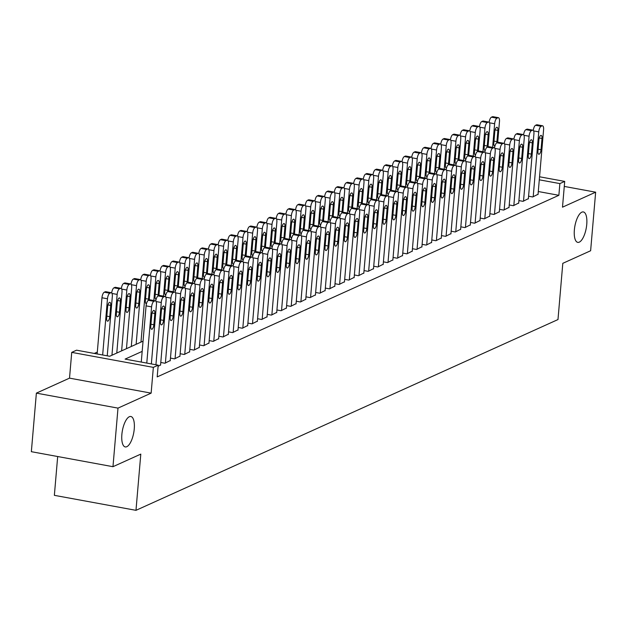<?xml version="1.0" encoding="UTF-8"?>
<svg xmlns="http://www.w3.org/2000/svg" width="627" height="627" viewBox="0 0 627 627"><rect width="100%" height="100%" fill="white"/><g stroke="black" fill="none" stroke-linecap="round" stroke-linejoin="round"><path stroke-width="0.94" d="M574.363 229.96A15.471 5.768 -79.6 0 1 583.353 211.942A15.471 5.768 -79.6 0 1 586.754 224.356A15.471 5.768 -79.6 0 1 577.765 242.375A15.471 5.768 -79.6 0 1 574.363 229.96M121.865 434.519A15.471 5.768 -79.6 0 1 130.855 416.5A15.471 5.768 -79.6 0 1 134.256 428.915A15.471 5.768 -79.6 0 1 125.267 446.933A15.471 5.768 -79.6 0 1 121.865 434.519M57.684 456.534L54.361 495.338L135.981 510.331L557.983 319.558L562.803 263.332L590.626 250.753L595.65 192.191L564.276 186.423M135.981 510.331L140.801 454.113L112.97 466.692L31.35 451.691L36.374 393.129L117.994 408.122L151.138 393.137L153.349 367.367L71.729 352.374L76.572 350.187L109.662 356.269L143.058 341.166M151.138 393.137L69.519 378.144L36.374 393.129M69.519 378.144L71.729 352.374M97.303 352.076L94.277 353.44M112.97 466.692L117.994 408.122M528.585 196.204L532.707 196.964L538.06 194.252M518.905 200.585L523.028 201.338L528.381 198.626M509.226 204.958L513.348 205.711L518.701 203.007M499.547 209.332L503.669 210.092L509.022 207.38M489.867 213.705L493.99 214.465L499.343 211.754M480.196 218.086L484.31 218.839L489.663 216.135M470.516 222.46L474.631 223.22L479.984 220.508M460.837 226.833L464.952 227.593L470.305 224.881M451.158 231.214L455.28 231.966L460.626 229.255M441.479 235.587L445.601 236.34L450.946 233.636M431.799 239.961L435.922 240.721L441.267 238.009M422.12 244.334L426.242 245.094L431.588 242.383M412.441 248.715L416.563 249.468L421.908 246.764M402.761 253.089L406.884 253.849L412.229 251.137M393.082 257.462L397.204 258.222L402.55 255.51M383.403 261.843L387.525 262.595L392.87 259.892M373.723 266.216L377.846 266.977L383.191 264.265M364.044 270.59L368.167 271.35L373.512 268.638M354.365 274.963L358.487 275.723L363.832 273.011M344.685 279.344L348.808 280.097L354.161 277.393M335.006 283.717L339.129 284.478L344.482 281.766M325.327 288.091L329.449 288.851L334.802 286.139M315.647 292.472L319.77 293.224L325.123 290.52M305.968 296.845L310.091 297.606L315.444 294.894M296.289 301.219L300.411 301.979L305.764 299.267M286.61 305.6L290.732 306.352L296.085 303.64M276.93 309.973L281.053 310.726L286.406 308.022M267.251 314.346L271.373 315.107L276.726 312.395M257.572 318.72L261.694 319.48L267.047 316.768M247.892 323.101L252.015 323.853L257.368 321.149M238.213 327.474L242.335 328.234L247.689 325.523M228.542 331.848L232.656 332.608L238.009 329.896M218.862 336.229L222.977 336.981L228.33 334.269M209.183 340.602L213.305 341.354L218.651 338.651M199.504 344.975L203.626 345.736L208.971 343.024M189.824 349.349L193.947 350.109L199.292 347.397M180.145 353.73L184.267 354.482L189.613 351.778M170.466 358.103L174.588 358.863L179.933 356.152M160.786 362.477L164.909 363.237L170.254 360.525M158.09 366.317L160.575 364.906M142.18 351.386L125.102 359.106L158.192 365.18L157.189 376.898L558.869 195.31L538.295 191.525M539.557 176.783L564.708 181.407L562.497 207.176L595.65 192.191M564.708 181.407L559.872 183.593L539.298 179.816M558.869 195.31L559.872 183.593M158.192 365.18L153.349 367.367M146.781 363.088L151.593 306.877A4.836 1.803 100.4 0 1 153.936 301.321L154.9 300.882A4.836 1.803 100.4 0 1 155.371 300.811A4.836 1.803 100.4 0 1 156.436 304.691L151.358 363.926M155.371 300.811L149.861 299.8A4.836 1.803 -79.6 0 0 149.383 299.871L148.419 300.309A4.836 1.803 -79.6 0 0 146.083 305.866L141.263 362.069M151.742 314.919A3.864 1.442 -79.6 0 1 153.991 310.412A3.864 1.442 -79.6 0 1 154.838 313.516L153.874 324.762A3.864 1.442 -79.6 0 1 151.632 329.269A3.864 1.442 -79.6 0 1 150.778 326.165L151.742 314.919M102.656 354.976L107.476 298.773A4.836 1.803 100.4 0 1 109.811 293.217L110.783 292.778A4.836 1.803 100.4 0 1 111.253 292.707A4.836 1.803 100.4 0 1 112.319 296.587L107.241 355.822M97.146 353.965L101.958 297.762A4.836 1.803 -79.6 0 1 104.301 292.198L105.265 291.767A4.836 1.803 -79.6 0 1 105.736 291.696L111.253 292.707M107.625 306.815L106.661 318.061A3.864 1.442 100.4 0 0 107.507 321.165A3.864 1.442 100.4 0 0 109.756 316.659L110.72 305.412A3.864 1.442 100.4 0 0 109.874 302.308A3.864 1.442 100.4 0 0 107.625 306.815M155.935 364.765L161.272 302.504A4.836 1.803 100.4 0 1 163.616 296.947L164.58 296.508A4.836 1.803 100.4 0 1 165.05 296.438A4.836 1.803 100.4 0 1 166.116 300.317L160.551 365.204M161.421 310.545A3.864 1.442 -79.6 0 1 163.671 306.039A3.864 1.442 -79.6 0 1 164.517 309.142L163.553 320.389A3.864 1.442 -79.6 0 1 161.311 324.888A3.864 1.442 -79.6 0 1 160.457 321.784L161.421 310.545M155.802 301.062A4.836 1.803 -79.6 0 1 158.098 295.928L159.062 295.489A4.836 1.803 -79.6 0 1 159.54 295.419L165.05 296.438M165.387 363.017L170.952 298.131A4.836 1.803 100.4 0 1 173.287 292.566L174.259 292.127A4.836 1.803 100.4 0 1 174.729 292.057A4.836 1.803 100.4 0 1 175.795 295.944L170.23 360.831M171.1 306.164A3.864 1.442 -79.6 0 1 173.35 301.665A3.864 1.442 -79.6 0 1 174.196 304.769L173.232 316.008A3.864 1.442 -79.6 0 1 170.991 320.515A3.864 1.442 -79.6 0 1 170.136 317.411L171.1 306.164M165.481 296.681A4.836 1.803 -79.6 0 1 167.777 291.555L168.741 291.116A4.836 1.803 -79.6 0 1 169.219 291.046L174.729 292.057M175.066 358.644L180.631 293.75A4.836 1.803 100.4 0 1 182.966 288.193L183.938 287.754A4.836 1.803 100.4 0 1 184.409 287.683A4.836 1.803 100.4 0 1 185.474 291.563L179.91 356.457M180.78 301.791A3.864 1.442 -79.6 0 1 183.029 297.284A3.864 1.442 -79.6 0 1 183.876 300.388L182.912 311.635A3.864 1.442 -79.6 0 1 180.67 316.141A3.864 1.442 -79.6 0 1 179.816 313.038L180.78 301.791M175.16 292.307A4.836 1.803 -79.6 0 1 177.457 287.182L178.421 286.743A4.836 1.803 -79.6 0 1 178.891 286.672L184.409 287.683M184.746 354.263L190.31 289.376A4.836 1.803 100.4 0 1 192.646 283.819L193.618 283.38A4.836 1.803 100.4 0 1 194.088 283.31A4.836 1.803 100.4 0 1 195.154 287.19L189.589 352.076M190.459 297.417A3.864 1.442 -79.6 0 1 192.708 292.911A3.864 1.442 -79.6 0 1 193.555 296.015L192.591 307.261A3.864 1.442 -79.6 0 1 190.342 311.768A3.864 1.442 -79.6 0 1 189.495 308.664L190.459 297.417M184.84 287.934A4.836 1.803 -79.6 0 1 187.136 282.801L188.1 282.369A4.836 1.803 -79.6 0 1 188.57 282.299L194.088 283.31M111.943 355.235L117.155 294.4A4.836 1.803 100.4 0 1 119.491 288.835L120.462 288.404A4.836 1.803 100.4 0 1 120.933 288.334A4.836 1.803 100.4 0 1 121.999 292.213L116.779 353.048M111.684 292.958A4.836 1.803 -79.6 0 1 113.981 287.824L114.945 287.385A4.836 1.803 -79.6 0 1 115.415 287.315L120.933 288.334M117.304 302.441L116.34 313.68A3.864 1.442 100.4 0 0 117.186 316.784A3.864 1.442 100.4 0 0 119.436 312.285L120.4 301.038A3.864 1.442 100.4 0 0 119.553 297.935A3.864 1.442 100.4 0 0 117.304 302.441M121.622 350.861L126.834 290.027A4.836 1.803 100.4 0 1 129.17 284.462L130.142 284.023A4.836 1.803 100.4 0 1 130.612 283.953A4.836 1.803 100.4 0 1 131.67 287.832L126.458 348.675M121.364 288.577A4.836 1.803 -79.6 0 1 123.66 283.451L124.624 283.012A4.836 1.803 -79.6 0 1 125.094 282.942L130.612 283.953M126.983 298.06L126.019 309.307A3.864 1.442 100.4 0 0 126.866 312.411A3.864 1.442 100.4 0 0 129.115 307.904L130.079 296.665A3.864 1.442 100.4 0 0 129.233 293.561A3.864 1.442 100.4 0 0 126.983 298.06M131.302 346.48L136.514 285.646A4.836 1.803 100.4 0 1 138.849 280.089L139.821 279.65A4.836 1.803 100.4 0 1 140.291 279.579A4.836 1.803 100.4 0 1 141.349 283.459L136.137 344.294M131.043 284.203A4.836 1.803 -79.6 0 1 133.339 279.078L134.303 278.639A4.836 1.803 -79.6 0 1 134.774 278.568L140.291 279.579M136.662 293.687L135.698 304.934A3.864 1.442 100.4 0 0 136.545 308.037A3.864 1.442 100.4 0 0 138.794 303.531L139.758 292.284A3.864 1.442 100.4 0 0 138.912 289.18A3.864 1.442 100.4 0 0 136.662 293.687M140.973 342.107L146.193 281.272A4.836 1.803 100.4 0 1 148.528 275.708L149.5 275.277A4.836 1.803 100.4 0 1 149.971 275.206A4.836 1.803 100.4 0 1 151.029 279.086L149.242 299.933M140.722 279.83A4.836 1.803 -79.6 0 1 143.019 274.697L143.983 274.258A4.836 1.803 -79.6 0 1 144.453 274.187L149.971 275.206M148.293 300.372A3.864 1.442 100.4 0 0 148.474 299.157L149.438 287.911A3.864 1.442 100.4 0 0 148.591 284.807A3.864 1.442 100.4 0 0 146.342 289.313L145.378 300.552A3.864 1.442 100.4 0 0 146.224 303.656A3.864 1.442 100.4 0 0 146.475 303.648M194.425 349.89L199.989 285.003A4.836 1.803 100.4 0 1 202.325 279.438L203.297 279.007A4.836 1.803 100.4 0 1 203.767 278.937A4.836 1.803 100.4 0 1 204.833 282.816L199.268 347.703M200.138 293.044A3.864 1.442 -79.6 0 1 202.388 288.538A3.864 1.442 -79.6 0 1 203.234 291.641L202.27 302.888A3.864 1.442 -79.6 0 1 200.021 307.387A3.864 1.442 -79.6 0 1 199.174 304.283L200.138 293.044M194.519 283.561A4.836 1.803 -79.6 0 1 196.815 278.427L197.779 277.988A4.836 1.803 -79.6 0 1 198.25 277.918L203.767 278.937M153.842 300.529L155.872 276.899A4.836 1.803 100.4 0 1 158.208 271.334L159.18 270.895A4.836 1.803 100.4 0 1 159.65 270.825A4.836 1.803 100.4 0 1 160.708 274.704L158.921 295.56M150.402 275.449A4.836 1.803 -79.6 0 1 152.69 270.323L153.662 269.884A4.836 1.803 -79.6 0 1 154.132 269.814L159.65 270.825M157.973 295.999A3.864 1.442 100.4 0 0 158.153 294.776L159.117 283.537A3.864 1.442 100.4 0 0 158.27 280.434A3.864 1.442 100.4 0 0 156.021 284.932L155.057 296.179A3.864 1.442 100.4 0 0 155.904 299.283A3.864 1.442 100.4 0 0 156.154 299.275M204.104 345.516L209.669 280.622A4.836 1.803 100.4 0 1 212.004 275.065L212.976 274.626A4.836 1.803 100.4 0 1 213.446 274.555A4.836 1.803 100.4 0 1 214.512 278.435L208.948 343.33M209.818 288.663A3.864 1.442 -79.6 0 1 212.067 284.164A3.864 1.442 -79.6 0 1 212.914 287.268L211.95 298.507A3.864 1.442 -79.6 0 1 209.7 303.013A3.864 1.442 -79.6 0 1 208.854 299.91L209.818 288.663M204.198 279.18A4.836 1.803 -79.6 0 1 206.495 274.054L207.459 273.615A4.836 1.803 -79.6 0 1 207.929 273.544L213.446 274.555M163.522 296.156L165.552 272.518A4.836 1.803 100.4 0 1 167.887 266.961L168.859 266.522A4.836 1.803 100.4 0 1 169.329 266.451A4.836 1.803 100.4 0 1 170.387 270.331L168.6 291.179M160.081 271.076A4.836 1.803 -79.6 0 1 162.369 265.95L163.341 265.511A4.836 1.803 -79.6 0 1 163.812 265.44L169.329 266.451M167.652 291.618A3.864 1.442 100.4 0 0 167.832 290.403L168.796 279.156A3.864 1.442 100.4 0 0 167.95 276.052A3.864 1.442 100.4 0 0 165.7 280.559L164.736 291.806A3.864 1.442 100.4 0 0 165.583 294.909A3.864 1.442 100.4 0 0 165.834 294.902M213.783 341.143L219.348 276.248A4.836 1.803 100.4 0 1 221.684 270.692L222.656 270.253A4.836 1.803 100.4 0 1 223.126 270.182A4.836 1.803 100.4 0 1 224.192 274.062L218.627 338.948M219.497 284.29A3.864 1.442 -79.6 0 1 221.746 279.783A3.864 1.442 -79.6 0 1 222.593 282.887L221.629 294.134A3.864 1.442 -79.6 0 1 219.379 298.64A3.864 1.442 -79.6 0 1 218.533 295.536L219.497 284.29M213.878 274.806A4.836 1.803 -79.6 0 1 216.174 269.673L217.138 269.242A4.836 1.803 -79.6 0 1 217.608 269.171L223.126 270.182M173.201 291.782L175.231 268.144A4.836 1.803 100.4 0 1 177.566 262.588L178.538 262.149A4.836 1.803 100.4 0 1 179.008 262.078A4.836 1.803 100.4 0 1 180.067 265.958L178.28 286.805M169.76 266.702A4.836 1.803 -79.6 0 1 172.049 261.569L173.021 261.138A4.836 1.803 -79.6 0 1 173.491 261.067L179.008 262.078M177.331 287.244A3.864 1.442 100.4 0 0 177.512 286.03L178.476 274.783A3.864 1.442 100.4 0 0 177.621 271.679A3.864 1.442 100.4 0 0 175.38 276.186L174.416 287.432A3.864 1.442 100.4 0 0 175.262 290.536A3.864 1.442 100.4 0 0 175.513 290.52M223.463 336.762L229.027 271.875A4.836 1.803 100.4 0 1 231.363 266.31L232.335 265.879A4.836 1.803 100.4 0 1 232.805 265.809A4.836 1.803 100.4 0 1 233.863 269.688L228.306 334.575M229.176 279.916A3.864 1.442 -79.6 0 1 231.426 275.41A3.864 1.442 -79.6 0 1 232.272 278.513L231.308 289.76A3.864 1.442 -79.6 0 1 229.059 294.259A3.864 1.442 -79.6 0 1 228.212 291.155L229.176 279.916M223.557 270.433A4.836 1.803 -79.6 0 1 225.853 265.299L226.817 264.86A4.836 1.803 -79.6 0 1 227.287 264.79L232.805 265.809M182.88 287.401L184.91 263.771A4.836 1.803 100.4 0 1 187.246 258.206L188.218 257.768A4.836 1.803 100.4 0 1 188.688 257.705A4.836 1.803 100.4 0 1 189.746 261.584L187.959 282.432M179.44 262.329A4.836 1.803 -79.6 0 1 181.728 257.195L182.7 256.757A4.836 1.803 -79.6 0 1 183.17 256.686L188.688 257.705M187.011 282.871A3.864 1.442 100.4 0 0 187.191 281.656L188.155 270.409A3.864 1.442 100.4 0 0 187.301 267.306A3.864 1.442 100.4 0 0 185.059 271.812L184.095 283.051A3.864 1.442 100.4 0 0 184.941 286.155A3.864 1.442 100.4 0 0 185.184 286.147M233.142 332.388L238.707 267.502A4.836 1.803 100.4 0 1 241.042 261.937L242.014 261.498A4.836 1.803 100.4 0 1 242.484 261.428A4.836 1.803 100.4 0 1 243.542 265.307L237.986 330.202M238.856 275.535A3.864 1.442 -79.6 0 1 241.105 271.036A3.864 1.442 -79.6 0 1 241.951 274.14L240.987 285.379A3.864 1.442 -79.6 0 1 238.738 289.886A3.864 1.442 -79.6 0 1 237.892 286.782L238.856 275.535M233.236 266.052A4.836 1.803 -79.6 0 1 235.533 260.926L236.497 260.487A4.836 1.803 -79.6 0 1 236.967 260.417L242.484 261.428M242.821 328.015L248.386 263.121A4.836 1.803 100.4 0 1 250.722 257.564L251.693 257.125A4.836 1.803 100.4 0 1 252.164 257.054A4.836 1.803 100.4 0 1 253.222 260.934L247.665 325.828M248.535 271.162A3.864 1.442 -79.6 0 1 250.784 266.655A3.864 1.442 -79.6 0 1 251.631 269.759L250.667 281.006A3.864 1.442 -79.6 0 1 248.417 285.512A3.864 1.442 -79.6 0 1 247.571 282.409L248.535 271.162M242.915 261.678A4.836 1.803 -79.6 0 1 245.212 256.553L246.176 256.114A4.836 1.803 -79.6 0 1 246.646 256.043L252.164 257.054M252.501 323.634L258.065 258.747A4.836 1.803 100.4 0 1 260.401 253.19L261.373 252.752A4.836 1.803 100.4 0 1 261.843 252.681A4.836 1.803 100.4 0 1 262.901 256.561L257.344 321.447M258.214 266.788A3.864 1.442 -79.6 0 1 260.464 262.282A3.864 1.442 -79.6 0 1 261.31 265.386L260.346 276.632A3.864 1.442 -79.6 0 1 258.097 281.139A3.864 1.442 -79.6 0 1 257.25 278.035L258.214 266.788M252.595 257.305A4.836 1.803 -79.6 0 1 254.883 252.172L255.855 251.733A4.836 1.803 -79.6 0 1 256.325 251.67L261.843 252.681M262.18 319.261L267.745 254.374A4.836 1.803 100.4 0 1 270.08 248.809L271.052 248.37A4.836 1.803 100.4 0 1 271.522 248.308A4.836 1.803 100.4 0 1 272.58 252.187L267.024 317.074M267.894 262.415A3.864 1.442 -79.6 0 1 270.143 257.909A3.864 1.442 -79.6 0 1 270.989 261.012L270.025 272.259A3.864 1.442 -79.6 0 1 267.776 276.758A3.864 1.442 -79.6 0 1 266.93 273.654L267.894 262.415M262.274 252.932A4.836 1.803 -79.6 0 1 264.563 247.798L265.534 247.359A4.836 1.803 -79.6 0 1 266.005 247.289L271.522 248.308M271.859 314.887L277.424 249.993A4.836 1.803 100.4 0 1 279.76 244.436L280.731 243.997A4.836 1.803 100.4 0 1 281.202 243.927A4.836 1.803 100.4 0 1 282.26 247.806L276.695 312.701M277.573 258.034A3.864 1.442 -79.6 0 1 279.814 253.535A3.864 1.442 -79.6 0 1 280.669 256.639L279.705 267.878A3.864 1.442 -79.6 0 1 277.455 272.384A3.864 1.442 -79.6 0 1 276.609 269.281L277.573 258.034M271.953 248.551A4.836 1.803 -79.6 0 1 274.242 243.425L275.214 242.986A4.836 1.803 -79.6 0 1 275.684 242.915L281.202 243.927M281.539 310.514L287.103 245.619A4.836 1.803 100.4 0 1 289.439 240.063L290.411 239.624A4.836 1.803 100.4 0 1 290.881 239.553A4.836 1.803 100.4 0 1 291.939 243.433L286.374 308.319M287.252 253.661A3.864 1.442 -79.6 0 1 289.494 249.154A3.864 1.442 -79.6 0 1 290.348 252.258L289.384 263.505A3.864 1.442 -79.6 0 1 287.135 268.011A3.864 1.442 -79.6 0 1 286.288 264.907L287.252 253.661M281.633 244.177A4.836 1.803 -79.6 0 1 283.921 239.044L284.893 238.613A4.836 1.803 -79.6 0 1 285.363 238.542L290.881 239.553M291.218 306.133L296.783 241.246A4.836 1.803 100.4 0 1 299.118 235.681L300.082 235.25A4.836 1.803 100.4 0 1 300.56 235.18A4.836 1.803 100.4 0 1 301.618 239.059L296.054 303.946M296.932 249.287A3.864 1.442 -79.6 0 1 299.173 244.781A3.864 1.442 -79.6 0 1 300.027 247.884L299.063 259.131A3.864 1.442 -79.6 0 1 296.814 263.63A3.864 1.442 -79.6 0 1 295.968 260.526L296.932 249.287M291.312 239.804A4.836 1.803 -79.6 0 1 293.601 234.67L294.572 234.232A4.836 1.803 -79.6 0 1 295.043 234.161L300.56 235.18M300.897 301.759L306.462 236.873A4.836 1.803 100.4 0 1 308.797 231.308L309.762 230.869A4.836 1.803 100.4 0 1 310.24 230.799A4.836 1.803 100.4 0 1 311.298 234.678L305.733 299.573M306.611 244.906A3.864 1.442 -79.6 0 1 308.852 240.407A3.864 1.442 -79.6 0 1 309.707 243.511L308.743 254.75A3.864 1.442 -79.6 0 1 306.493 259.257A3.864 1.442 -79.6 0 1 305.647 256.153L306.611 244.906M300.991 235.423A4.836 1.803 -79.6 0 1 303.28 230.297L304.252 229.858A4.836 1.803 -79.6 0 1 304.722 229.788L310.24 230.799M310.577 297.386L316.141 232.492A4.836 1.803 100.4 0 1 318.477 226.935L319.441 226.496A4.836 1.803 100.4 0 1 319.919 226.425A4.836 1.803 100.4 0 1 320.977 230.305L315.412 295.199M316.29 240.533A3.864 1.442 -79.6 0 1 318.532 236.026A3.864 1.442 -79.6 0 1 319.386 239.13L318.422 250.377A3.864 1.442 -79.6 0 1 316.173 254.883A3.864 1.442 -79.6 0 1 315.326 251.78L316.29 240.533M310.671 231.049A4.836 1.803 -79.6 0 1 312.959 225.924L313.931 225.485A4.836 1.803 -79.6 0 1 314.401 225.414L319.919 226.425M320.256 293.005L325.821 228.118A4.836 1.803 100.4 0 1 328.156 222.561L329.12 222.123A4.836 1.803 100.4 0 1 329.598 222.052A4.836 1.803 100.4 0 1 330.656 225.932L325.092 290.818M325.969 236.16A3.864 1.442 -79.6 0 1 328.211 231.653A3.864 1.442 -79.6 0 1 329.065 234.757L328.101 246.003A3.864 1.442 -79.6 0 1 325.852 250.502A3.864 1.442 -79.6 0 1 325.005 247.399L325.969 236.16M320.35 226.676A4.836 1.803 -79.6 0 1 322.639 221.543L323.61 221.104A4.836 1.803 -79.6 0 1 324.081 221.041L329.598 222.052M329.935 288.632L335.5 223.745A4.836 1.803 100.4 0 1 337.835 218.18L338.799 217.741A4.836 1.803 100.4 0 1 339.278 217.679A4.836 1.803 100.4 0 1 340.336 221.558L334.771 286.445M335.641 231.778A3.864 1.442 -79.6 0 1 337.89 227.28A3.864 1.442 -79.6 0 1 338.745 230.383L337.781 241.63A3.864 1.442 -79.6 0 1 335.531 246.129A3.864 1.442 -79.6 0 1 334.677 243.025L335.641 231.778M330.029 222.303A4.836 1.803 -79.6 0 1 332.318 217.169L333.29 216.73A4.836 1.803 -79.6 0 1 333.76 216.66L339.278 217.679M339.615 284.258L345.179 219.364A4.836 1.803 100.4 0 1 347.515 213.807L348.479 213.368A4.836 1.803 100.4 0 1 348.949 213.298A4.836 1.803 100.4 0 1 350.015 217.177L344.45 282.072M345.32 227.405A3.864 1.442 -79.6 0 1 347.57 222.898A3.864 1.442 -79.6 0 1 348.424 226.01L347.46 237.249A3.864 1.442 -79.6 0 1 345.211 241.756A3.864 1.442 -79.6 0 1 344.356 238.652L345.32 227.405M339.709 217.922A4.836 1.803 -79.6 0 1 341.997 212.796L342.969 212.357A4.836 1.803 -79.6 0 1 343.439 212.287L348.949 213.298M192.56 283.028L194.589 259.39A4.836 1.803 100.4 0 1 196.925 253.833L197.889 253.394A4.836 1.803 100.4 0 1 198.367 253.324A4.836 1.803 100.4 0 1 199.425 257.203L197.638 278.051M189.119 257.948A4.836 1.803 -79.6 0 1 191.407 252.822L192.379 252.383A4.836 1.803 -79.6 0 1 192.85 252.313L198.367 253.324M196.69 278.49A3.864 1.442 100.4 0 0 196.87 277.275L197.834 266.036A3.864 1.442 100.4 0 0 196.98 262.932A3.864 1.442 100.4 0 0 194.738 267.431L193.774 278.678A3.864 1.442 100.4 0 0 194.621 281.782A3.864 1.442 100.4 0 0 194.864 281.774M202.239 278.654L204.269 255.017A4.836 1.803 100.4 0 1 206.604 249.46L207.568 249.021A4.836 1.803 100.4 0 1 208.046 248.95A4.836 1.803 100.4 0 1 209.105 252.83L207.318 273.678M198.798 253.574A4.836 1.803 -79.6 0 1 201.087 248.441L202.059 248.01A4.836 1.803 -79.6 0 1 202.529 247.939L208.046 248.95M206.369 274.117A3.864 1.442 100.4 0 0 206.549 272.902L207.513 261.655A3.864 1.442 100.4 0 0 206.659 258.551A3.864 1.442 100.4 0 0 204.418 263.058L203.454 274.305A3.864 1.442 100.4 0 0 204.3 277.408A3.864 1.442 100.4 0 0 204.543 277.393M211.918 274.281L213.948 250.643A4.836 1.803 100.4 0 1 216.284 245.079L217.248 244.648A4.836 1.803 100.4 0 1 217.726 244.577A4.836 1.803 100.4 0 1 218.784 248.457L216.997 269.304M208.477 249.201A4.836 1.803 -79.6 0 1 210.766 244.068L211.738 243.629A4.836 1.803 -79.6 0 1 212.208 243.558L217.726 244.577M216.049 269.743A3.864 1.442 100.4 0 0 216.229 268.528L217.193 257.282A3.864 1.442 100.4 0 0 216.339 254.178A3.864 1.442 100.4 0 0 214.097 258.685L213.133 269.923A3.864 1.442 100.4 0 0 213.979 273.027A3.864 1.442 100.4 0 0 214.222 273.019M221.597 269.9L223.627 246.27A4.836 1.803 100.4 0 1 225.963 240.705L226.927 240.266A4.836 1.803 100.4 0 1 227.405 240.196A4.836 1.803 100.4 0 1 228.463 244.075L226.676 264.931M218.157 244.82A4.836 1.803 -79.6 0 1 220.445 239.694L221.417 239.255A4.836 1.803 -79.6 0 1 221.887 239.185L227.405 240.196M225.728 265.37A3.864 1.442 100.4 0 0 225.908 264.147L226.872 252.908A3.864 1.442 100.4 0 0 226.018 249.805A3.864 1.442 100.4 0 0 223.776 254.303L222.812 265.55A3.864 1.442 100.4 0 0 223.659 268.654A3.864 1.442 100.4 0 0 223.902 268.646M231.277 265.527L233.307 241.889A4.836 1.803 100.4 0 1 235.642 236.332L236.606 235.893A4.836 1.803 100.4 0 1 237.084 235.823A4.836 1.803 100.4 0 1 238.142 239.702L236.355 260.55M227.836 240.447A4.836 1.803 -79.6 0 1 230.125 235.321L231.097 234.882A4.836 1.803 -79.6 0 1 231.567 234.811L237.084 235.823M235.407 260.989A3.864 1.442 100.4 0 0 235.587 259.774L236.551 248.527A3.864 1.442 100.4 0 0 235.697 245.423A3.864 1.442 100.4 0 0 233.448 249.93L232.484 261.177A3.864 1.442 100.4 0 0 233.338 264.28A3.864 1.442 100.4 0 0 233.581 264.273M240.956 261.153L242.986 237.515A4.836 1.803 100.4 0 1 245.322 231.959L246.286 231.52A4.836 1.803 100.4 0 1 246.756 231.449A4.836 1.803 100.4 0 1 247.822 235.329L246.035 256.177M237.515 236.073A4.836 1.803 -79.6 0 1 239.804 230.94L240.776 230.501A4.836 1.803 -79.6 0 1 241.246 230.438L246.756 231.449M245.086 256.615A3.864 1.442 100.4 0 0 245.267 255.401L246.231 244.154A3.864 1.442 100.4 0 0 245.376 241.05A3.864 1.442 100.4 0 0 243.127 245.557L242.163 256.796A3.864 1.442 100.4 0 0 243.017 259.907A3.864 1.442 100.4 0 0 243.26 259.892M250.635 256.772L252.665 233.142A4.836 1.803 100.4 0 1 255.001 227.577L255.965 227.139A4.836 1.803 100.4 0 1 256.435 227.076A4.836 1.803 100.4 0 1 257.501 230.955L255.714 251.803M247.195 231.7A4.836 1.803 -79.6 0 1 249.483 226.566L250.455 226.128A4.836 1.803 -79.6 0 1 250.925 226.057L256.435 227.076M254.766 252.242A3.864 1.442 100.4 0 0 254.946 251.027L255.91 239.78A3.864 1.442 100.4 0 0 255.056 236.677A3.864 1.442 100.4 0 0 252.806 241.176L251.842 252.422A3.864 1.442 100.4 0 0 252.697 255.526A3.864 1.442 100.4 0 0 252.94 255.518M260.315 252.399L262.337 228.761A4.836 1.803 100.4 0 1 264.68 223.204L265.644 222.765A4.836 1.803 100.4 0 1 266.114 222.695A4.836 1.803 100.4 0 1 267.18 226.574L265.393 247.422M256.874 227.319A4.836 1.803 -79.6 0 1 259.163 222.193L260.134 221.754A4.836 1.803 -79.6 0 1 260.605 221.684L266.114 222.695M264.445 247.861A3.864 1.442 100.4 0 0 264.625 246.646L265.589 235.407A3.864 1.442 100.4 0 0 264.735 232.303A3.864 1.442 100.4 0 0 262.486 236.802L261.522 248.049A3.864 1.442 100.4 0 0 262.376 251.153A3.864 1.442 100.4 0 0 262.619 251.145M269.994 248.026L272.016 224.388A4.836 1.803 100.4 0 1 274.36 218.831L275.324 218.392A4.836 1.803 100.4 0 1 275.794 218.321A4.836 1.803 100.4 0 1 276.86 222.201L275.073 243.049M266.546 222.946A4.836 1.803 -79.6 0 1 268.842 217.812L269.814 217.381A4.836 1.803 -79.6 0 1 270.284 217.31L275.794 218.321M274.124 243.488A3.864 1.442 100.4 0 0 274.305 242.273L275.269 231.026A3.864 1.442 100.4 0 0 274.414 227.922A3.864 1.442 100.4 0 0 272.165 232.429L271.201 243.676A3.864 1.442 100.4 0 0 272.055 246.779A3.864 1.442 100.4 0 0 272.298 246.764M279.673 243.644L281.695 220.014A4.836 1.803 100.4 0 1 284.039 214.45L285.003 214.019A4.836 1.803 100.4 0 1 285.473 213.948A4.836 1.803 100.4 0 1 286.539 217.828L284.752 238.675M276.225 218.572A4.836 1.803 -79.6 0 1 278.521 213.439L279.485 213A4.836 1.803 -79.6 0 1 279.963 212.929L285.473 213.948M283.804 239.114A3.864 1.442 100.4 0 0 283.976 237.899L284.94 226.653A3.864 1.442 100.4 0 0 284.094 223.549A3.864 1.442 100.4 0 0 281.844 228.056L280.88 239.295A3.864 1.442 100.4 0 0 281.735 242.398A3.864 1.442 100.4 0 0 281.978 242.39M289.353 239.271L291.375 215.641A4.836 1.803 100.4 0 1 293.718 210.076L294.682 209.637A4.836 1.803 100.4 0 1 295.152 209.567A4.836 1.803 100.4 0 1 296.218 213.446L294.431 234.294M285.904 214.191A4.836 1.803 -79.6 0 1 288.201 209.065L289.165 208.626A4.836 1.803 -79.6 0 1 289.643 208.556L295.152 209.567M293.475 234.733A3.864 1.442 100.4 0 0 293.655 233.518L294.619 222.279A3.864 1.442 100.4 0 0 293.773 219.176A3.864 1.442 100.4 0 0 291.524 223.674L290.56 234.921A3.864 1.442 100.4 0 0 291.414 238.025A3.864 1.442 100.4 0 0 291.657 238.017M299.032 234.898L301.054 211.26A4.836 1.803 100.4 0 1 303.397 205.703L304.361 205.264A4.836 1.803 100.4 0 1 304.832 205.194A4.836 1.803 100.4 0 1 305.898 209.073L304.111 229.921M295.583 209.818A4.836 1.803 -79.6 0 1 297.88 204.692L298.844 204.253A4.836 1.803 -79.6 0 1 299.322 204.183L304.832 205.194M303.154 230.36A3.864 1.442 100.4 0 0 303.335 229.145L304.299 217.898A3.864 1.442 100.4 0 0 303.452 214.795A3.864 1.442 100.4 0 0 301.203 219.301L300.239 230.548A3.864 1.442 100.4 0 0 301.093 233.652A3.864 1.442 100.4 0 0 301.336 233.644M349.294 279.877L354.858 214.99A4.836 1.803 100.4 0 1 357.194 209.434L358.158 208.995A4.836 1.803 100.4 0 1 358.628 208.924A4.836 1.803 100.4 0 1 359.694 212.804L354.13 277.69M355 223.032A3.864 1.442 -79.6 0 1 357.249 218.525A3.864 1.442 -79.6 0 1 358.103 221.629L357.139 232.876A3.864 1.442 -79.6 0 1 354.89 237.382A3.864 1.442 -79.6 0 1 354.036 234.279L355 223.032M349.388 213.548A4.836 1.803 -79.6 0 1 351.676 208.415L352.648 207.984A4.836 1.803 -79.6 0 1 353.119 207.913L358.628 208.924M358.973 275.504L364.53 210.617A4.836 1.803 100.4 0 1 366.873 205.053L367.837 204.621A4.836 1.803 100.4 0 1 368.308 204.551A4.836 1.803 100.4 0 1 369.374 208.43L363.809 273.317M364.679 218.658A3.864 1.442 -79.6 0 1 366.928 214.152A3.864 1.442 -79.6 0 1 367.783 217.255L366.819 228.502A3.864 1.442 -79.6 0 1 364.569 233.001A3.864 1.442 -79.6 0 1 363.715 229.897L364.679 218.658M359.067 209.175A4.836 1.803 -79.6 0 1 361.356 204.041L362.328 203.603A4.836 1.803 -79.6 0 1 362.798 203.532L368.308 204.551M368.652 271.13L374.209 206.244A4.836 1.803 100.4 0 1 376.553 200.679L377.517 200.24A4.836 1.803 100.4 0 1 377.987 200.17A4.836 1.803 100.4 0 1 379.053 204.049L373.488 268.944M374.358 214.277A3.864 1.442 -79.6 0 1 376.608 209.779A3.864 1.442 -79.6 0 1 377.462 212.882L376.498 224.121A3.864 1.442 -79.6 0 1 374.248 228.628A3.864 1.442 -79.6 0 1 373.394 225.524L374.358 214.277M368.739 204.794A4.836 1.803 -79.6 0 1 371.035 199.668L372.007 199.229A4.836 1.803 -79.6 0 1 372.477 199.159L377.987 200.17M378.332 266.757L383.889 201.863A4.836 1.803 100.4 0 1 386.232 196.306L387.196 195.867A4.836 1.803 100.4 0 1 387.666 195.796A4.836 1.803 100.4 0 1 388.732 199.676L383.168 264.563M384.037 209.904A3.864 1.442 -79.6 0 1 386.287 205.397A3.864 1.442 -79.6 0 1 387.133 208.501L386.169 219.748A3.864 1.442 -79.6 0 1 383.928 224.254A3.864 1.442 -79.6 0 1 383.073 221.151L384.037 209.904M378.418 200.421A4.836 1.803 -79.6 0 1 380.714 195.295L381.678 194.856A4.836 1.803 -79.6 0 1 382.156 194.785L387.666 195.796M308.711 230.524L310.733 206.886A4.836 1.803 100.4 0 1 313.077 201.33L314.041 200.891A4.836 1.803 100.4 0 1 314.511 200.82A4.836 1.803 100.4 0 1 315.577 204.7L313.79 225.548M305.263 205.444A4.836 1.803 -79.6 0 1 307.559 200.311L308.523 199.872A4.836 1.803 -79.6 0 1 309.001 199.809L314.511 200.82M312.834 225.986A3.864 1.442 100.4 0 0 313.014 224.772L313.978 213.525A3.864 1.442 100.4 0 0 313.132 210.421A3.864 1.442 100.4 0 0 310.882 214.928L309.918 226.167A3.864 1.442 100.4 0 0 310.773 229.27A3.864 1.442 100.4 0 0 311.016 229.263M318.391 226.143L320.413 202.513A4.836 1.803 100.4 0 1 322.748 196.949L323.72 196.51A4.836 1.803 100.4 0 1 324.19 196.439A4.836 1.803 100.4 0 1 325.256 200.326L323.469 221.174M314.942 201.071A4.836 1.803 -79.6 0 1 317.238 195.938L318.202 195.499A4.836 1.803 -79.6 0 1 318.681 195.428L324.19 196.439M322.513 221.613A3.864 1.442 100.4 0 0 322.693 220.39L323.657 209.152A3.864 1.442 100.4 0 0 322.811 206.048A3.864 1.442 100.4 0 0 320.562 210.547L319.598 221.793A3.864 1.442 100.4 0 0 320.452 224.897A3.864 1.442 100.4 0 0 320.695 224.889M328.07 221.77L330.092 198.132A4.836 1.803 100.4 0 1 332.428 192.575L333.399 192.136A4.836 1.803 100.4 0 1 333.87 192.066A4.836 1.803 100.4 0 1 334.936 195.945L333.149 216.793M324.621 196.69A4.836 1.803 -79.6 0 1 326.918 191.564L327.882 191.125A4.836 1.803 -79.6 0 1 328.352 191.055L333.87 192.066M332.192 217.232A3.864 1.442 100.4 0 0 332.373 216.017L333.337 204.778A3.864 1.442 100.4 0 0 332.49 201.667A3.864 1.442 100.4 0 0 330.241 206.173L329.277 217.42A3.864 1.442 100.4 0 0 330.131 220.524A3.864 1.442 100.4 0 0 330.374 220.516M337.749 217.397L339.771 193.759A4.836 1.803 100.4 0 1 342.107 188.202L343.079 187.763A4.836 1.803 100.4 0 1 343.549 187.692A4.836 1.803 100.4 0 1 344.615 191.572L342.828 212.42M334.301 192.317A4.836 1.803 -79.6 0 1 336.597 187.183L337.561 186.752A4.836 1.803 -79.6 0 1 338.031 186.681L343.549 187.692M341.872 212.859A3.864 1.442 100.4 0 0 342.052 211.644L343.016 200.397A3.864 1.442 100.4 0 0 342.17 197.293A3.864 1.442 100.4 0 0 339.92 201.8L338.956 213.047A3.864 1.442 100.4 0 0 339.803 216.15A3.864 1.442 100.4 0 0 340.053 216.135M388.011 262.376L393.568 197.489A4.836 1.803 100.4 0 1 395.911 191.933L396.875 191.494A4.836 1.803 100.4 0 1 397.346 191.423A4.836 1.803 100.4 0 1 398.411 195.303L392.847 260.189M393.717 205.531A3.864 1.442 -79.6 0 1 395.966 201.024A3.864 1.442 -79.6 0 1 396.813 204.128L395.849 215.374A3.864 1.442 -79.6 0 1 393.607 219.873A3.864 1.442 -79.6 0 1 392.753 216.77L393.717 205.531M388.097 196.047A4.836 1.803 -79.6 0 1 390.394 190.914L391.358 190.475A4.836 1.803 -79.6 0 1 391.836 190.404L397.346 191.423M347.429 213.015L349.451 189.385A4.836 1.803 100.4 0 1 351.786 183.821L352.758 183.39A4.836 1.803 100.4 0 1 353.228 183.319A4.836 1.803 100.4 0 1 354.294 187.199L352.507 208.046M343.98 187.943A4.836 1.803 -79.6 0 1 346.276 182.81L347.24 182.371A4.836 1.803 -79.6 0 1 347.711 182.3L353.228 183.319M351.551 208.485A3.864 1.442 100.4 0 0 351.731 207.271L352.695 196.024A3.864 1.442 100.4 0 0 351.849 192.92A3.864 1.442 100.4 0 0 349.6 197.427L348.636 208.666A3.864 1.442 100.4 0 0 349.482 211.769A3.864 1.442 100.4 0 0 349.733 211.761M397.69 258.003L403.247 193.116A4.836 1.803 100.4 0 1 405.591 187.551L406.555 187.112A4.836 1.803 100.4 0 1 407.025 187.042A4.836 1.803 100.4 0 1 408.091 190.929L402.526 255.816M403.396 201.149A3.864 1.442 -79.6 0 1 405.645 196.651A3.864 1.442 -79.6 0 1 406.492 199.754L405.528 210.993A3.864 1.442 -79.6 0 1 403.286 215.5A3.864 1.442 -79.6 0 1 402.432 212.396L403.396 201.149M397.777 191.666A4.836 1.803 -79.6 0 1 400.073 186.54L401.037 186.101A4.836 1.803 -79.6 0 1 401.515 186.031L407.025 187.042M357.108 208.642L359.13 185.012A4.836 1.803 100.4 0 1 361.465 179.447L362.437 179.008A4.836 1.803 100.4 0 1 362.908 178.938A4.836 1.803 100.4 0 1 363.973 182.818L362.187 203.665M353.659 183.562A4.836 1.803 -79.6 0 1 355.956 178.436L356.92 177.997A4.836 1.803 -79.6 0 1 357.39 177.927L362.908 178.938M361.23 204.104A3.864 1.442 100.4 0 0 361.411 202.889L362.375 191.65A3.864 1.442 100.4 0 0 361.528 188.547A3.864 1.442 100.4 0 0 359.279 193.045L358.315 204.292A3.864 1.442 100.4 0 0 359.161 207.396A3.864 1.442 100.4 0 0 359.412 207.388M407.362 253.629L412.927 188.735A4.836 1.803 100.4 0 1 415.27 183.178L416.234 182.739A4.836 1.803 100.4 0 1 416.704 182.669A4.836 1.803 100.4 0 1 417.77 186.548L412.205 251.443M413.075 196.776A3.864 1.442 -79.6 0 1 415.325 192.27A3.864 1.442 -79.6 0 1 416.171 195.373L415.207 206.62A3.864 1.442 -79.6 0 1 412.966 211.127A3.864 1.442 -79.6 0 1 412.111 208.023L413.075 196.776M407.456 187.293A4.836 1.803 -79.6 0 1 409.752 182.167L410.716 181.728A4.836 1.803 -79.6 0 1 411.194 181.658L416.704 182.669M366.787 204.269L368.809 180.631A4.836 1.803 100.4 0 1 371.145 175.074L372.117 174.635A4.836 1.803 100.4 0 1 372.587 174.565A4.836 1.803 100.4 0 1 373.653 178.444L371.858 199.292M363.339 179.189A4.836 1.803 -79.6 0 1 365.635 174.063L366.599 173.624A4.836 1.803 -79.6 0 1 367.069 173.554L372.587 174.565M370.91 199.731A3.864 1.442 100.4 0 0 371.09 198.516L372.054 187.269A3.864 1.442 100.4 0 0 371.208 184.166A3.864 1.442 100.4 0 0 368.958 188.672L367.994 199.919A3.864 1.442 100.4 0 0 368.841 203.023A3.864 1.442 100.4 0 0 369.091 203.007M417.041 249.248L422.606 184.362A4.836 1.803 100.4 0 1 424.941 178.805L425.913 178.366A4.836 1.803 100.4 0 1 426.384 178.295A4.836 1.803 100.4 0 1 427.449 182.175L421.885 247.062M422.755 192.403A3.864 1.442 -79.6 0 1 425.004 187.896A3.864 1.442 -79.6 0 1 425.851 191L424.887 202.247A3.864 1.442 -79.6 0 1 422.645 206.753A3.864 1.442 -79.6 0 1 421.791 203.65L422.755 192.403M417.135 182.919A4.836 1.803 -79.6 0 1 419.432 177.786L420.396 177.355A4.836 1.803 -79.6 0 1 420.874 177.284L426.384 178.295M376.459 199.895L378.489 176.258A4.836 1.803 100.4 0 1 380.824 170.693L381.796 170.262A4.836 1.803 100.4 0 1 382.266 170.191A4.836 1.803 100.4 0 1 383.324 174.071L381.537 194.919M373.018 174.815A4.836 1.803 -79.6 0 1 375.314 169.682L376.278 169.243A4.836 1.803 -79.6 0 1 376.749 169.172L382.266 170.191M380.589 195.358A3.864 1.442 100.4 0 0 380.769 194.143L381.733 182.896A3.864 1.442 100.4 0 0 380.887 179.792A3.864 1.442 100.4 0 0 378.637 184.299L377.673 195.538A3.864 1.442 100.4 0 0 378.52 198.641A3.864 1.442 100.4 0 0 378.771 198.634M426.721 244.875L432.285 179.988A4.836 1.803 100.4 0 1 434.621 174.424L435.593 173.992A4.836 1.803 100.4 0 1 436.063 173.922A4.836 1.803 100.4 0 1 437.129 177.802L431.564 242.688M432.434 188.029A3.864 1.442 -79.6 0 1 434.683 183.523A3.864 1.442 -79.6 0 1 435.53 186.627L434.566 197.873A3.864 1.442 -79.6 0 1 432.324 202.372A3.864 1.442 -79.6 0 1 431.47 199.268L432.434 188.029M426.815 178.546A4.836 1.803 -79.6 0 1 429.111 173.413L430.075 172.974A4.836 1.803 -79.6 0 1 430.545 172.903L436.063 173.922M386.138 195.514L388.168 171.884A4.836 1.803 100.4 0 1 390.503 166.32L391.475 165.881A4.836 1.803 100.4 0 1 391.946 165.81A4.836 1.803 100.4 0 1 393.004 169.69L391.217 190.545M382.697 170.434A4.836 1.803 -79.6 0 1 384.994 165.309L385.958 164.87A4.836 1.803 -79.6 0 1 386.428 164.799L391.946 165.81M390.268 190.984A3.864 1.442 100.4 0 0 390.449 189.762L391.413 178.523A3.864 1.442 100.4 0 0 390.566 175.419A3.864 1.442 100.4 0 0 388.317 179.918L387.353 191.164A3.864 1.442 100.4 0 0 388.199 194.268A3.864 1.442 100.4 0 0 388.45 194.26M436.4 240.502L441.964 175.607A4.836 1.803 100.4 0 1 444.3 170.05L445.272 169.611A4.836 1.803 100.4 0 1 445.742 169.541A4.836 1.803 100.4 0 1 446.808 173.42L441.243 238.315M442.113 183.648A3.864 1.442 -79.6 0 1 444.363 179.15A3.864 1.442 -79.6 0 1 445.209 182.253L444.245 193.492A3.864 1.442 -79.6 0 1 441.996 197.999A3.864 1.442 -79.6 0 1 441.149 194.895L442.113 183.648M436.494 174.165A4.836 1.803 -79.6 0 1 438.79 169.039L439.754 168.6A4.836 1.803 -79.6 0 1 440.225 168.53L445.742 169.541M395.817 191.141L397.847 167.503A4.836 1.803 100.4 0 1 400.183 161.946L401.155 161.507A4.836 1.803 100.4 0 1 401.625 161.437A4.836 1.803 100.4 0 1 402.683 165.316L400.896 186.164M392.377 166.061A4.836 1.803 -79.6 0 1 394.673 160.935L395.637 160.496A4.836 1.803 -79.6 0 1 396.107 160.426L401.625 161.437M399.948 186.603A3.864 1.442 100.4 0 0 400.128 185.388L401.092 174.141A3.864 1.442 100.4 0 0 400.245 171.038A3.864 1.442 100.4 0 0 397.996 175.544L397.032 186.791A3.864 1.442 100.4 0 0 397.879 189.895A3.864 1.442 100.4 0 0 398.129 189.887M446.079 236.128L451.644 171.234A4.836 1.803 100.4 0 1 453.979 165.677L454.951 165.238A4.836 1.803 100.4 0 1 455.421 165.167A4.836 1.803 100.4 0 1 456.487 169.047L450.923 233.934M451.793 179.275A3.864 1.442 -79.6 0 1 454.042 174.768A3.864 1.442 -79.6 0 1 454.888 177.872L453.924 189.119A3.864 1.442 -79.6 0 1 451.675 193.625A3.864 1.442 -79.6 0 1 450.829 190.522L451.793 179.275M446.173 169.792A4.836 1.803 -79.6 0 1 448.47 164.658L449.434 164.227A4.836 1.803 -79.6 0 1 449.904 164.156L455.421 165.167M405.497 186.768L407.526 163.13A4.836 1.803 100.4 0 1 409.862 157.573L410.834 157.134A4.836 1.803 100.4 0 1 411.304 157.064A4.836 1.803 100.4 0 1 412.362 160.943L410.575 181.791M402.056 161.688A4.836 1.803 -79.6 0 1 404.344 156.554L405.316 156.123A4.836 1.803 -79.6 0 1 405.787 156.052L411.304 157.064M409.627 182.23A3.864 1.442 100.4 0 0 409.807 181.015L410.771 169.768A3.864 1.442 100.4 0 0 409.925 166.664A3.864 1.442 100.4 0 0 407.675 171.171L406.711 182.418A3.864 1.442 100.4 0 0 407.558 185.521A3.864 1.442 100.4 0 0 407.809 185.506M455.758 231.747L461.323 166.86A4.836 1.803 100.4 0 1 463.659 161.296L464.631 160.865A4.836 1.803 100.4 0 1 465.101 160.794A4.836 1.803 100.4 0 1 466.167 164.674L460.602 229.56M461.472 174.902A3.864 1.442 -79.6 0 1 463.721 170.395A3.864 1.442 -79.6 0 1 464.568 173.499L463.604 184.746A3.864 1.442 -79.6 0 1 461.354 189.244A3.864 1.442 -79.6 0 1 460.508 186.141L461.472 174.902M455.853 165.418A4.836 1.803 -79.6 0 1 458.149 160.285L459.113 159.846A4.836 1.803 -79.6 0 1 459.583 159.775L465.101 160.794M415.176 182.386L417.206 158.756A4.836 1.803 100.4 0 1 419.541 153.192L420.513 152.753A4.836 1.803 100.4 0 1 420.983 152.69A4.836 1.803 100.4 0 1 422.042 156.57L420.255 177.417M411.735 157.314A4.836 1.803 -79.6 0 1 414.024 152.181L414.996 151.742A4.836 1.803 -79.6 0 1 415.466 151.671L420.983 152.69M419.306 177.856A3.864 1.442 100.4 0 0 419.487 176.642L420.451 165.395A3.864 1.442 100.4 0 0 419.604 162.291A3.864 1.442 100.4 0 0 417.355 166.798L416.391 178.037A3.864 1.442 100.4 0 0 417.237 181.14A3.864 1.442 100.4 0 0 417.488 181.132M465.438 227.374L471.002 162.487A4.836 1.803 100.4 0 1 473.338 156.922L474.31 156.484A4.836 1.803 100.4 0 1 474.78 156.413A4.836 1.803 100.4 0 1 475.846 160.293L470.281 225.187M471.151 170.52A3.864 1.442 -79.6 0 1 473.401 166.022A3.864 1.442 -79.6 0 1 474.247 169.125L473.283 180.364A3.864 1.442 -79.6 0 1 471.034 184.871A3.864 1.442 -79.6 0 1 470.187 181.767L471.151 170.52M465.532 161.037A4.836 1.803 -79.6 0 1 467.828 155.911L468.792 155.472A4.836 1.803 -79.6 0 1 469.262 155.402L474.78 156.413M424.855 178.013L426.885 154.375A4.836 1.803 100.4 0 1 429.221 148.818L430.193 148.38A4.836 1.803 100.4 0 1 430.663 148.309A4.836 1.803 100.4 0 1 431.721 152.189L429.934 173.036M421.415 152.933A4.836 1.803 -79.6 0 1 423.703 147.807L424.675 147.369A4.836 1.803 -79.6 0 1 425.145 147.298L430.663 148.309M428.986 173.475A3.864 1.442 100.4 0 0 429.166 172.26L430.13 161.021A3.864 1.442 100.4 0 0 429.276 157.918A3.864 1.442 100.4 0 0 427.034 162.417L426.07 173.663A3.864 1.442 100.4 0 0 426.916 176.767A3.864 1.442 100.4 0 0 427.167 176.759M475.117 223L480.682 158.106A4.836 1.803 100.4 0 1 483.017 152.549L483.989 152.11A4.836 1.803 100.4 0 1 484.459 152.04A4.836 1.803 100.4 0 1 485.517 155.919L479.961 220.814M480.831 166.147A3.864 1.442 -79.6 0 1 483.08 161.641A3.864 1.442 -79.6 0 1 483.926 164.744L482.962 175.991A3.864 1.442 -79.6 0 1 480.713 180.498A3.864 1.442 -79.6 0 1 479.867 177.394L480.831 166.147M475.211 156.664A4.836 1.803 -79.6 0 1 477.508 151.538L478.472 151.099A4.836 1.803 -79.6 0 1 478.942 151.029L484.459 152.04M434.535 173.64L436.564 150.002A4.836 1.803 100.4 0 1 438.9 144.445L439.872 144.006A4.836 1.803 100.4 0 1 440.342 143.936A4.836 1.803 100.4 0 1 441.4 147.815L439.613 168.663M431.094 148.56A4.836 1.803 -79.6 0 1 433.382 143.426L434.354 142.995A4.836 1.803 -79.6 0 1 434.824 142.925L440.342 143.936M438.665 169.102A3.864 1.442 100.4 0 0 438.845 167.887L439.809 156.64A3.864 1.442 100.4 0 0 438.955 153.537A3.864 1.442 100.4 0 0 436.713 158.043L435.749 169.29A3.864 1.442 100.4 0 0 436.596 172.394A3.864 1.442 100.4 0 0 436.839 172.378M484.796 218.619L490.361 153.733A4.836 1.803 100.4 0 1 492.697 148.176L493.668 147.737A4.836 1.803 100.4 0 1 494.139 147.666A4.836 1.803 100.4 0 1 495.197 151.546L489.64 216.433M490.51 161.774A3.864 1.442 -79.6 0 1 492.759 157.267A3.864 1.442 -79.6 0 1 493.606 160.371L492.642 171.618A3.864 1.442 -79.6 0 1 490.392 176.124A3.864 1.442 -79.6 0 1 489.546 173.021L490.51 161.774M484.89 152.29A4.836 1.803 -79.6 0 1 487.187 147.157L488.151 146.718A4.836 1.803 -79.6 0 1 488.621 146.655L494.139 147.666M444.214 169.266L446.244 145.629A4.836 1.803 100.4 0 1 448.579 140.064L449.543 139.633A4.836 1.803 100.4 0 1 450.021 139.562A4.836 1.803 100.4 0 1 451.079 143.442L449.293 164.29M440.773 144.186A4.836 1.803 -79.6 0 1 443.062 139.053L444.034 138.614A4.836 1.803 -79.6 0 1 444.504 138.543L450.021 139.562M448.344 164.729A3.864 1.442 100.4 0 0 448.524 163.514L449.488 152.267A3.864 1.442 100.4 0 0 448.634 149.163A3.864 1.442 100.4 0 0 446.393 153.67L445.429 164.909A3.864 1.442 100.4 0 0 446.275 168.012A3.864 1.442 100.4 0 0 446.518 168.005M494.476 214.246L500.04 149.359A4.836 1.803 100.4 0 1 502.376 143.795L503.348 143.356A4.836 1.803 100.4 0 1 503.818 143.293A4.836 1.803 100.4 0 1 504.876 147.173L499.319 212.059M500.189 157.401A3.864 1.442 -79.6 0 1 502.439 152.894A3.864 1.442 -79.6 0 1 503.285 155.998L502.321 167.244A3.864 1.442 -79.6 0 1 500.072 171.743A3.864 1.442 -79.6 0 1 499.225 168.639L500.189 157.401M494.57 147.917A4.836 1.803 -79.6 0 1 496.866 142.784L497.83 142.345A4.836 1.803 -79.6 0 1 498.3 142.274L503.818 143.293M453.893 164.885L455.923 141.255A4.836 1.803 100.4 0 1 458.259 135.691L459.223 135.252A4.836 1.803 100.4 0 1 459.701 135.181A4.836 1.803 100.4 0 1 460.759 139.061L458.972 159.916M450.452 139.805A4.836 1.803 -79.6 0 1 452.741 134.68L453.713 134.241A4.836 1.803 -79.6 0 1 454.183 134.17L459.701 135.181M458.023 160.355A3.864 1.442 100.4 0 0 458.204 159.133L459.168 147.894A3.864 1.442 100.4 0 0 458.313 144.79A3.864 1.442 100.4 0 0 456.072 149.289L455.108 160.536A3.864 1.442 100.4 0 0 455.954 163.639A3.864 1.442 100.4 0 0 456.197 163.631M504.155 209.873L509.72 144.978A4.836 1.803 100.4 0 1 512.055 139.421L513.027 138.982A4.836 1.803 100.4 0 1 513.497 138.912A4.836 1.803 100.4 0 1 514.555 142.791L508.999 207.686M509.869 153.019A3.864 1.442 -79.6 0 1 512.118 148.521A3.864 1.442 -79.6 0 1 512.964 151.624L512 162.863A3.864 1.442 -79.6 0 1 509.751 167.37A3.864 1.442 -79.6 0 1 508.905 164.266L509.869 153.019M504.249 143.536A4.836 1.803 -79.6 0 1 506.538 138.41L507.509 137.971A4.836 1.803 -79.6 0 1 507.98 137.901L513.497 138.912M463.572 160.512L465.602 136.874A4.836 1.803 100.4 0 1 467.938 131.317L468.902 130.878A4.836 1.803 100.4 0 1 469.38 130.808A4.836 1.803 100.4 0 1 470.438 134.687L468.651 155.535M460.132 135.432A4.836 1.803 -79.6 0 1 462.42 130.306L463.392 129.867A4.836 1.803 -79.6 0 1 463.862 129.797L469.38 130.808M467.703 155.974A3.864 1.442 100.4 0 0 467.883 154.759L468.847 143.512A3.864 1.442 100.4 0 0 467.993 140.409A3.864 1.442 100.4 0 0 465.751 144.915L464.787 156.162A3.864 1.442 100.4 0 0 465.634 159.266A3.864 1.442 100.4 0 0 465.877 159.258M513.834 205.499L519.399 140.605A4.836 1.803 100.4 0 1 521.735 135.048L522.706 134.609A4.836 1.803 100.4 0 1 523.177 134.539A4.836 1.803 100.4 0 1 524.235 138.418L518.678 203.305M519.548 148.646A3.864 1.442 -79.6 0 1 521.789 144.139A3.864 1.442 -79.6 0 1 522.644 147.243L521.68 158.49A3.864 1.442 -79.6 0 1 519.43 162.996A3.864 1.442 -79.6 0 1 518.584 159.893L519.548 148.646M513.928 139.163A4.836 1.803 -79.6 0 1 516.217 134.029L517.189 133.598A4.836 1.803 -79.6 0 1 517.659 133.527L523.177 134.539M473.252 156.139L475.282 132.501A4.836 1.803 100.4 0 1 477.617 126.944L478.581 126.505A4.836 1.803 100.4 0 1 479.059 126.435A4.836 1.803 100.4 0 1 480.117 130.314L478.33 151.162M469.811 131.059A4.836 1.803 -79.6 0 1 472.1 125.925L473.071 125.486A4.836 1.803 -79.6 0 1 473.542 125.424L479.059 126.435M477.382 151.601A3.864 1.442 100.4 0 0 477.562 150.386L478.526 139.139A3.864 1.442 100.4 0 0 477.672 136.035A3.864 1.442 100.4 0 0 475.431 140.542L474.467 151.781A3.864 1.442 100.4 0 0 475.313 154.893A3.864 1.442 100.4 0 0 475.556 154.877M523.514 201.118L529.078 136.231A4.836 1.803 100.4 0 1 531.414 130.667L532.386 130.236A4.836 1.803 100.4 0 1 532.856 130.165A4.836 1.803 100.4 0 1 533.914 134.045L528.349 198.931M529.227 144.273A3.864 1.442 -79.6 0 1 531.469 139.766A3.864 1.442 -79.6 0 1 532.323 142.87L531.359 154.117A3.864 1.442 -79.6 0 1 529.11 158.615A3.864 1.442 -79.6 0 1 528.263 155.512L529.227 144.273M523.608 134.789A4.836 1.803 -79.6 0 1 525.896 129.656L526.868 129.217A4.836 1.803 -79.6 0 1 527.338 129.146L532.856 130.165M482.931 151.758L484.961 128.127A4.836 1.803 100.4 0 1 487.297 122.563L488.261 122.124A4.836 1.803 100.4 0 1 488.739 122.061A4.836 1.803 100.4 0 1 489.797 125.941L488.01 146.789M479.49 126.685A4.836 1.803 -79.6 0 1 481.779 121.552L482.751 121.113A4.836 1.803 -79.6 0 1 483.221 121.042L488.739 122.061M487.061 147.227A3.864 1.442 100.4 0 0 487.242 146.013L488.206 134.766A3.864 1.442 100.4 0 0 487.351 131.662A3.864 1.442 100.4 0 0 485.102 136.161L484.138 147.408A3.864 1.442 100.4 0 0 484.992 150.511A3.864 1.442 100.4 0 0 485.235 150.504M533.193 196.745L538.758 131.858A4.836 1.803 100.4 0 1 541.093 126.293L542.057 125.855A4.836 1.803 100.4 0 1 542.535 125.784A4.836 1.803 100.4 0 1 543.593 129.664L538.029 194.558M538.906 139.892A3.864 1.442 -79.6 0 1 541.148 135.393A3.864 1.442 -79.6 0 1 542.002 138.496L541.038 149.735A3.864 1.442 -79.6 0 1 538.789 154.242A3.864 1.442 -79.6 0 1 537.942 151.138L538.906 139.892M533.287 130.408A4.836 1.803 -79.6 0 1 535.576 125.282L536.547 124.844A4.836 1.803 -79.6 0 1 537.018 124.773L542.535 125.784M492.61 147.384L494.64 123.746A4.836 1.803 100.4 0 1 496.976 118.189L497.94 117.751A4.836 1.803 100.4 0 1 498.41 117.68A4.836 1.803 100.4 0 1 499.476 121.56L497.689 142.407M489.17 122.304A4.836 1.803 -79.6 0 1 491.458 117.178L492.43 116.74A4.836 1.803 -79.6 0 1 492.9 116.669L498.41 117.68M496.741 142.846A3.864 1.442 100.4 0 0 496.921 141.631L497.885 130.392A3.864 1.442 100.4 0 0 497.031 127.289A3.864 1.442 100.4 0 0 494.781 131.788L493.817 143.034A3.864 1.442 100.4 0 0 494.672 146.138A3.864 1.442 100.4 0 0 494.915 146.13M146.083 305.866L151.593 306.877M148.419 300.309L153.936 301.321M149.383 299.871L154.9 300.882M154.838 313.516L152.095 313.014M153.874 324.762L150.942 324.222M107.476 298.773L101.958 297.762M110.783 292.778L105.265 291.767M109.811 293.217L104.301 292.198M107.977 304.91L110.72 305.412M106.825 316.118L109.756 316.659M156.115 301.556L161.272 302.504M158.098 295.928L163.616 296.947M159.062 295.489L164.58 296.508M164.517 309.142L161.774 308.641M163.553 320.389L160.622 319.848M165.794 297.182L170.952 298.131M167.777 291.555L173.287 292.566M168.741 291.116L174.259 292.127M174.196 304.769L171.453 304.26M173.232 316.008L170.301 315.475M175.474 292.809L180.631 293.75M177.457 287.182L182.966 288.193M178.421 286.743L183.938 287.754M183.876 300.388L181.132 299.886M182.912 311.635L179.98 311.094M185.153 288.428L190.31 289.376M187.136 282.801L192.646 283.819M188.1 282.369L193.618 283.38M193.555 296.015L190.812 295.513M192.591 307.261L189.66 306.721M117.155 294.4L111.998 293.452M120.462 288.404L114.945 287.385M119.491 288.835L113.981 287.824M117.657 300.537L120.4 301.038M116.504 311.744L119.436 312.285M126.834 290.027L121.677 289.078M130.142 284.023L124.624 283.012M129.17 284.462L123.66 283.451M127.336 296.156L130.079 296.665M126.184 307.371L129.115 307.904M136.514 285.646L131.356 284.697M139.821 279.65L134.303 278.639M138.849 280.089L133.339 279.078M137.015 291.782L139.758 292.284M135.863 302.99L138.794 303.531M146.193 281.272L141.036 280.324M149.5 275.277L143.983 274.258M148.528 275.708L143.019 274.697M146.687 287.409L149.438 287.911M145.542 298.617L148.474 299.157M194.832 284.055L199.989 285.003M196.815 278.427L202.325 279.438M197.779 277.988L203.297 279.007M203.234 291.641L200.491 291.14M202.27 302.888L199.339 302.347M155.872 276.899L150.715 275.951M159.18 270.895L153.662 269.884M158.208 271.334L152.69 270.323M156.366 283.028L159.117 283.537M155.222 294.243L158.153 294.776M204.512 279.681L209.669 280.622M206.495 274.054L212.004 275.065M207.459 273.615L212.976 274.626M212.914 287.268L210.17 286.758M211.95 298.507L209.018 297.974M165.552 272.518L160.394 271.577M168.859 266.522L163.341 265.511M167.887 266.961L162.369 265.95M166.045 278.654L168.796 279.156M164.901 289.862L167.832 290.403M214.191 275.3L219.348 276.248M216.174 269.673L221.684 270.692M217.138 269.242L222.656 270.253M222.593 282.887L219.85 282.385M221.629 294.134L218.698 293.593M175.231 268.144L170.074 267.196M178.538 262.149L173.021 261.138M177.566 262.588L172.049 261.569M175.725 274.281L178.476 274.783M174.58 285.489L177.512 286.03M223.87 270.927L229.027 271.875M225.853 265.299L231.363 266.31M226.817 264.86L232.335 265.879M232.272 278.513L229.529 278.012M231.308 289.76L228.377 289.219M184.91 263.771L179.753 262.823M188.218 257.768L182.7 256.757M187.246 258.206L181.728 257.195M185.404 269.9L188.155 270.409M184.26 281.115L187.191 281.656M233.55 266.553L238.707 267.502M235.533 260.926L241.042 261.937M236.497 260.487L242.014 261.498M241.951 274.14L239.208 273.631M240.987 285.379L238.056 284.846M243.229 262.172L248.386 263.121M245.212 256.553L250.722 257.564M246.176 256.114L251.693 257.125M251.631 269.759L248.88 269.257M250.667 281.006L247.736 280.465M252.908 257.799L258.065 258.747M254.883 252.172L260.401 253.19M255.855 251.733L261.373 252.752M261.31 265.386L258.559 264.884M260.346 276.632L257.415 276.092M262.588 253.426L267.745 254.374M264.563 247.798L270.08 248.809M265.534 247.359L271.052 248.37M270.989 261.012L268.238 260.503M270.025 272.259L267.094 271.718M272.267 249.052L277.424 249.993M274.242 243.425L279.76 244.436M275.214 242.986L280.731 243.997M280.669 256.639L277.918 256.13M279.705 267.878L276.773 267.345M281.946 244.671L287.103 245.619M283.921 239.044L289.439 240.063M284.893 238.613L290.411 239.624M290.348 252.258L287.597 251.756M289.384 263.505L286.453 262.964M291.626 240.298L296.783 241.246M293.601 234.67L299.118 235.681M294.572 234.232L300.082 235.25M300.027 247.884L297.276 247.383M299.063 259.131L296.132 258.59M301.305 235.924L306.462 236.873M303.28 230.297L308.797 231.308M304.252 229.858L309.762 230.869M309.707 243.511L306.956 243.002M308.743 254.75L305.811 254.217M310.984 231.543L316.141 232.492M312.959 225.924L318.477 226.935M313.931 225.485L319.441 226.496M319.386 239.13L316.635 238.628M318.422 250.377L315.491 249.836M320.663 227.17L325.821 228.118M322.639 221.543L328.156 222.561M323.61 221.104L329.12 222.123M329.065 234.757L326.314 234.255M328.101 246.003L325.17 245.463M330.343 222.797L335.5 223.745M332.318 217.169L337.835 218.18M333.29 216.73L338.799 217.741M338.745 230.383L335.994 229.874M337.781 241.63L334.849 241.089M340.022 218.423L345.179 219.364M341.997 212.796L347.515 213.807M342.969 212.357L348.479 213.368M348.424 226.01L345.673 225.501M347.46 237.249L344.529 236.716M194.589 259.39L189.432 258.449M197.889 253.394L192.379 252.383M196.925 253.833L191.407 252.822M195.083 265.527L197.834 266.036M193.939 276.742L196.87 277.275M204.269 255.017L199.112 254.068M207.568 249.021L202.059 248.01M206.604 249.46L201.087 248.441M204.763 261.153L207.513 261.655M203.618 272.361L206.549 272.902M213.948 250.643L208.791 249.695M217.248 244.648L211.738 243.629M216.284 245.079L210.766 244.068M214.442 256.78L217.193 257.282M213.298 267.988L216.229 268.528M223.627 246.27L218.47 245.322M226.927 240.266L221.417 239.255M225.963 240.705L220.445 239.694M224.121 252.399L226.872 252.908M222.977 263.614L225.908 264.147M233.307 241.889L228.15 240.94M236.606 235.893L231.097 234.882M235.642 236.332L230.125 235.321M233.8 248.026L236.551 248.527M232.656 259.233L235.587 259.774M242.986 237.515L237.829 236.567M246.286 231.52L240.776 230.501M245.322 231.959L239.804 230.94M243.48 243.652L246.231 244.154M242.335 254.86L245.267 255.401M252.665 233.142L247.508 232.194M255.965 227.139L250.455 226.128M255.001 227.577L249.483 226.566M253.159 239.271L255.91 239.78M252.015 250.487L254.946 251.027M262.337 228.761L257.188 227.82M265.644 222.765L260.134 221.754M264.68 223.204L259.163 222.193M262.838 234.898L265.589 235.407M261.694 246.113L264.625 246.646M272.016 224.388L266.867 223.439M275.324 218.392L269.814 217.381M274.36 218.831L268.842 217.812M272.518 230.524L275.269 231.026M271.373 241.732L274.305 242.273M281.695 220.014L276.546 219.066M285.003 214.019L279.485 213M284.039 214.45L278.521 213.439M282.197 226.151L284.94 226.653M281.053 237.359L283.976 237.899M291.375 215.641L286.225 214.693M294.682 209.637L289.165 208.626M293.718 210.076L288.201 209.065M291.876 221.77L294.619 222.279M290.724 232.985L293.655 233.518M301.054 211.26L295.905 210.311M304.361 205.264L298.844 204.253M303.397 205.703L297.88 204.692M301.556 217.397L304.299 217.898M300.404 228.604L303.335 229.145M349.701 214.042L354.858 214.99M351.676 208.415L357.194 209.434M352.648 207.984L358.158 208.995M358.103 221.629L355.352 221.127M357.139 232.876L354.208 232.335M359.381 209.669L364.53 210.617M361.356 204.041L366.873 205.053M362.328 203.603L367.837 204.621M367.783 217.255L365.032 216.754M366.819 228.502L363.887 227.962M369.06 205.295L374.209 206.244M371.035 199.668L376.553 200.679M372.007 199.229L377.517 200.24M377.462 212.882L374.711 212.373M376.498 224.121L373.567 223.588M378.739 200.914L383.889 201.863M380.714 195.295L386.232 196.306M381.678 194.856L387.196 195.867M387.133 208.501L384.39 207.999M386.169 219.748L383.238 219.207M310.733 206.886L305.576 205.938M314.041 200.891L308.523 199.872M313.077 201.33L307.559 200.311M311.235 213.023L313.978 213.525M310.083 224.231L313.014 224.772M320.413 202.513L315.256 201.565M323.72 196.51L318.202 195.499M322.748 196.949L317.238 195.938M320.914 208.642L323.657 209.152M319.762 219.858L322.693 220.39M330.092 198.132L324.935 197.191M333.399 192.136L327.882 191.125M332.428 192.575L326.918 191.564M330.594 204.269L333.337 204.778M329.441 215.476L332.373 216.017M339.771 193.759L334.614 192.81M343.079 187.763L337.561 186.752M342.107 188.202L336.597 187.183M340.273 199.895L343.016 200.397M339.121 211.103L342.052 211.644M388.419 196.541L393.568 197.489M390.394 190.914L395.911 191.933M391.358 190.475L396.875 191.494M396.813 204.128L394.07 203.626M395.849 215.374L392.917 214.834M349.451 189.385L344.294 188.437M352.758 183.39L347.24 182.371M351.786 183.821L346.276 182.81M349.952 195.522L352.695 196.024M348.8 206.73L351.731 207.271M398.098 192.168L403.247 193.116M400.073 186.54L405.591 187.551M401.037 186.101L406.555 187.112M406.492 199.754L403.749 199.245M405.528 210.993L402.597 210.46M359.13 185.012L353.973 184.064M362.437 179.008L356.92 177.997M361.465 179.447L355.956 178.436M359.632 191.141L362.375 191.65M358.479 202.356L361.411 202.889M407.769 187.794L412.927 188.735M409.752 182.167L415.27 183.178M410.716 181.728L416.234 182.739M416.171 195.373L413.428 194.872M415.207 206.62L412.276 206.079M368.809 180.631L363.652 179.683M372.117 174.635L366.599 173.624M371.145 175.074L365.635 174.063M369.311 186.768L372.054 187.269M368.159 197.975L371.09 198.516M417.449 183.413L422.606 184.362M419.432 177.786L424.941 178.805M420.396 177.355L425.913 178.366M425.851 191L423.107 190.498M424.887 202.247L421.955 201.706M378.489 176.258L373.331 175.309M381.796 170.262L376.278 169.243M380.824 170.693L375.314 169.682M378.99 182.394L381.733 182.896M377.838 193.602L380.769 194.143M427.128 179.04L432.285 179.988M429.111 173.413L434.621 174.424M430.075 172.974L435.593 173.992M435.53 186.627L432.787 186.125M434.566 197.873L431.635 197.333M388.168 171.884L383.011 170.936M391.475 165.881L385.958 164.87M390.503 166.32L384.994 165.309M388.669 178.013L391.413 178.523M387.517 189.229L390.449 189.762M436.807 174.667L441.964 175.607M438.79 169.039L444.3 170.05M439.754 168.6L445.272 169.611M445.209 182.253L442.466 181.744M444.245 193.492L441.314 192.959M397.847 167.503L392.69 166.563M401.155 161.507L395.637 160.496M400.183 161.946L394.673 160.935M398.341 173.64L401.092 174.141M397.197 184.847L400.128 185.388M446.487 170.285L451.644 171.234M448.47 164.658L453.979 165.677M449.434 164.227L454.951 165.238M454.888 177.872L452.145 177.37M453.924 189.119L450.993 188.578M407.526 163.13L402.369 162.181M410.834 157.134L405.316 156.123M409.862 157.573L404.344 156.554M408.02 169.266L410.771 169.768M406.876 180.474L409.807 181.015M456.166 165.912L461.323 166.86M458.149 160.285L463.659 161.296M459.113 159.846L464.631 160.865M464.568 173.499L461.825 172.997M463.604 184.746L460.673 184.205M417.206 158.756L412.049 157.808M420.513 152.753L414.996 151.742M419.541 153.192L414.024 152.181M417.7 164.885L420.451 165.395M416.555 176.101L419.487 176.642M465.845 161.539L471.002 162.487M467.828 155.911L473.338 156.922M468.792 155.472L474.31 156.484M474.247 169.125L471.504 168.616M473.283 180.364L470.352 179.831M426.885 154.375L421.728 153.435M430.193 148.38L424.675 147.369M429.221 148.818L423.703 147.807M427.379 160.512L430.13 161.021M426.235 171.727L429.166 172.26M475.525 157.158L480.682 158.106M477.508 151.538L483.017 152.549M478.472 151.099L483.989 152.11M483.926 164.744L481.183 164.243M482.962 175.991L480.031 175.45M436.564 150.002L431.407 149.054M439.872 144.006L434.354 142.995M438.9 144.445L433.382 143.426M437.058 156.139L439.809 156.64M435.914 167.346L438.845 167.887M485.204 152.784L490.361 153.733M487.187 147.157L492.697 148.176M488.151 146.718L493.668 147.737M493.606 160.371L490.863 159.869M492.642 171.618L489.711 171.077M446.244 145.629L441.087 144.68M449.543 139.633L444.034 138.614M448.579 140.064L443.062 139.053M446.737 151.765L449.488 152.267M445.593 162.973L448.524 163.514M494.883 148.411L500.04 149.359M496.866 142.784L502.376 143.795M497.83 142.345L503.348 143.356M503.285 155.998L500.534 155.488M502.321 167.244L499.39 166.704M455.923 141.255L450.766 140.307M459.223 135.252L453.713 134.241M458.259 135.691L452.741 134.68M456.417 147.384L459.168 147.894M455.273 158.6L458.204 159.133M504.563 144.038L509.72 144.978M506.538 138.41L512.055 139.421M507.509 137.971L513.027 138.982M512.964 151.624L510.213 151.115M512 162.863L509.069 162.33M465.602 136.874L460.445 135.926M468.902 130.878L463.392 129.867M467.938 131.317L462.42 130.306M466.096 143.011L468.847 143.512M464.952 154.218L467.883 154.759M514.242 139.656L519.399 140.605M516.217 134.029L521.735 135.048M517.189 133.598L522.706 134.609M522.644 147.243L519.893 146.742M521.68 158.49L518.748 157.949M475.282 132.501L470.125 131.552M478.581 126.505L473.071 125.486M477.617 126.944L472.1 125.925M475.775 138.638L478.526 139.139M474.631 149.845L477.562 150.386M523.921 135.283L529.078 136.231M525.896 129.656L531.414 130.667M526.868 129.217L532.386 130.236M532.323 142.87L529.572 142.368M531.359 154.117L528.428 153.576M484.961 128.127L479.804 127.179M488.261 122.124L482.751 121.113M487.297 122.563L481.779 121.552M485.455 134.256L488.206 134.766M484.31 145.472L487.242 146.013M533.601 130.91L538.758 131.858M535.576 125.282L541.093 126.293M536.547 124.844L542.057 125.855M542.002 138.496L539.251 137.987M541.038 149.735L538.107 149.202M494.64 123.746L489.483 122.806M497.94 117.751L492.43 116.74M496.976 118.189L491.458 117.178M495.134 129.883L497.885 130.392M493.99 141.099L496.921 141.631"/></g></svg>
